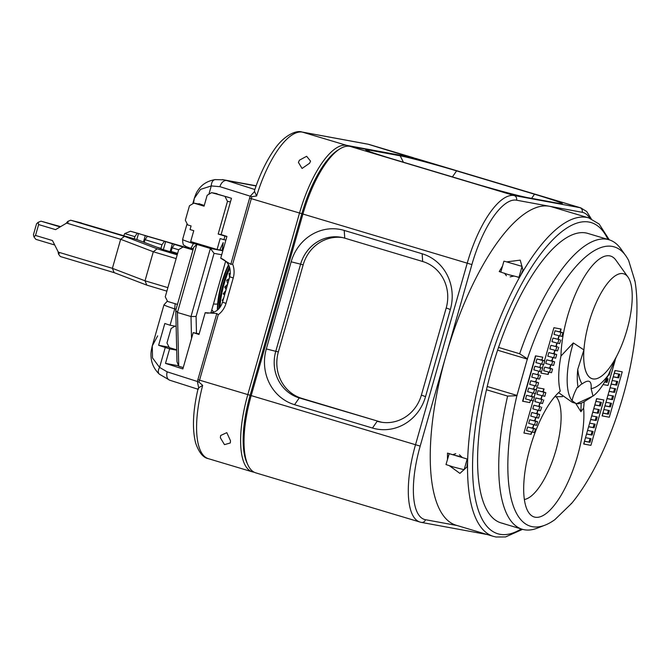 <?xml version="1.0" encoding="UTF-8"?>
<svg xmlns="http://www.w3.org/2000/svg" width="669" height="669" viewBox="0 0 669 669"><rect width="100%" height="100%" fill="white"/><g stroke="black" fill="none" stroke-linecap="round" stroke-linejoin="round"><path stroke-width="1" d="M459.436 454.769L462.312 457.554L467.539 459.118L467.606 461.844A166.221 58.479 -73.3 0 1 520.775 275.176L519.253 277.576L517.53 277.058M454.577 455.054L452.729 454.677M506.416 275.753L504.434 273.136M455.74 453.666L452.721 454.686L447.494 453.114L447.477 459.302M449.551 465.841L459.921 473.401L466.887 467.012L467.606 461.844A166.221 58.479 -73.3 0 0 493.421 536.387L456.158 525.232A166.221 58.479 -73.3 0 1 446.039 355.339A166.221 58.479 -73.3 0 1 549.358 206.244A166.221 58.479 -73.3 0 1 551.54 206.771L588.804 217.927A166.221 58.479 -73.3 0 0 586.621 217.4A166.221 58.479 -73.3 0 0 520.775 275.176L522.974 270.125L520.231 260.141L507.01 261.838M500.864 271.89L499.208 271.572L502.536 266.028M519.495 277.225L519.027 277.066M503.13 523.409A151.11 53.169 -73.3 0 1 501.14 522.932A151.11 53.169 -73.3 0 1 492.744 365.7A151.11 53.169 -73.3 0 1 585.868 232.937A151.11 53.169 -73.3 0 1 587.859 233.422L608.991 239.753A151.11 53.169 -73.3 0 1 620.874 248.868L625.716 255.65A145.817 51.304 106.7 0 0 527.381 358.843L519.671 353.759A151.11 53.169 -73.3 0 1 608.991 239.753M415.558 158.436L349.862 146.327A75.555 26.584 106.7 0 0 339.693 149.011A75.555 26.584 106.7 0 0 302.898 214.105L251.184 395.647A75.555 26.584 106.7 0 0 247.806 464.696A75.555 26.584 106.7 0 0 255.784 472.866L420.073 522.079A75.555 26.584 -73.3 0 1 415.474 444.86L467.188 263.318A75.555 26.584 -73.3 0 1 514.152 195.54L579.856 207.649A75.555 26.584 -73.3 0 1 580.843 207.892L416.553 158.678A75.555 26.584 106.7 0 0 415.558 158.436L579.856 207.649A3.78 3.537 100.4 0 1 582.206 212.299L516.51 200.19A71.775 25.255 106.7 0 0 471.896 264.573L420.182 446.114A71.775 25.255 106.7 0 0 425.492 519.704L457.228 525.55M471.436 182.595L393.523 159.255A45.333 1.631 -164.1 0 1 365.7 149.806A45.333 1.631 -164.1 0 1 368.636 149.99L400.171 155.802A45.333 1.631 -164.1 0 1 456.593 170.879L534.498 194.219A45.333 1.631 -164.1 0 1 562.286 203.777A45.333 1.631 -164.1 0 1 559.384 203.485L527.849 197.673A45.333 1.631 -164.1 0 1 471.436 182.595M372.474 428.035L294.561 404.695A45.333 42.406 100.4 0 1 266.321 348.95L291.149 261.813A45.333 42.406 100.4 0 1 344.209 230.42L422.122 253.752A45.333 42.406 100.4 0 1 450.354 309.504L425.534 396.642A45.333 42.406 100.4 0 1 372.474 428.035L377.174 421.261A37.773 35.332 -79.6 0 0 380.669 422.097A37.773 35.332 -79.6 0 0 421.386 395.095L446.215 307.957A37.773 35.332 -79.6 0 0 422.683 261.504L344.769 238.164A37.773 35.332 -79.6 0 0 341.274 237.319A37.773 35.332 -79.6 0 0 300.548 264.33L275.728 351.468A37.773 35.332 -79.6 0 0 299.26 397.921L379.8 421.746A37.773 35.332 -79.6 0 0 381.982 422.315M247.806 464.696L246.853 462.58A73.665 25.915 -73.3 0 1 250.147 395.262L301.861 213.72A73.665 25.915 -73.3 0 1 337.736 150.249L339.693 149.011M514.026 276.013L510.113 276.866M499.208 271.572L500.813 272.057M342.578 237.587A37.773 35.332 -79.6 0 0 303.174 264.807L278.354 351.953A37.773 35.332 -79.6 0 0 301.886 398.406L379.8 421.746M591.379 397.135L584.371 401.584A56.664 19.936 -73.3 0 1 576.745 403.591L593.01 396.073A49.113 17.277 106.7 0 0 608.338 374.991A65.328 22.98 -73.3 0 1 591.103 388.597C591.789 380.628 588.787 379.072 582.089 383.939A65.328 22.98 -73.3 0 1 577.748 369.355A49.113 17.277 106.7 0 0 578.075 387.309L577.196 387.468C574.345 392.87 572.672 397.302 572.154 400.781A56.664 19.936 -73.3 0 1 572.547 345.497A56.664 19.936 -73.3 0 1 573.308 342.921L583.903 349.912A54.799 19.276 106.7 0 0 597.626 378.345A54.799 19.276 106.7 0 0 597.643 378.336M577.748 369.355L583.903 349.912M573.308 342.921L560.957 356.033A56.664 19.936 106.7 0 0 560.271 391.148A67.995 23.925 106.7 0 0 530.141 447.528A67.995 23.925 106.7 0 0 528.936 512.922A67.995 23.925 106.7 0 0 577.447 456.25A67.995 23.925 106.7 0 0 583.627 408.073L580.901 411.678L575.674 403.315M524.379 499.484A54.774 19.276 106.7 0 0 555.906 450.329A54.774 19.276 106.7 0 0 556.307 396.909M627.02 329.767A54.774 19.276 106.7 0 0 627.99 277.091A54.774 19.276 106.7 0 0 588.912 322.742A54.774 19.276 106.7 0 0 597.66 378.328A54.774 19.276 106.7 0 0 627.02 329.767M627.99 277.091L615.881 260.141A67.995 23.925 106.7 0 0 567.379 316.822A67.995 23.925 106.7 0 0 560.957 356.033M498.53 347.42L519.671 353.759M572.154 400.781L575.733 403.332L572.254 402.295L558.565 392.661M575.733 403.332L576.745 403.591M593.01 396.073L591.103 388.597M571.184 503.431L571.677 503.339A145.817 51.304 106.7 0 0 634.973 281.122L628.676 260.576A145.817 51.304 106.7 0 0 625.716 255.65M634.973 281.122L634.505 280.637M595.853 401.341L596.882 398.691L603.848 399.97L596.623 398.64L583.694 444.024L590.919 445.353L603.848 399.97L590.919 445.353L583.702 443.999M602.083 415.884L609.308 417.222L622.237 371.83L615.012 370.501L602.083 415.884L609.308 417.222L622.237 371.83L615.271 370.551L614.242 373.202M607.987 385.444L615.221 360.064L607.987 385.444L603.078 384.541L607.987 385.444M507.612 396.09L516.886 395.688A145.817 51.304 106.7 0 0 544.984 525.173L537.215 528.176A151.11 53.169 -73.3 0 1 522.28 529.263A151.11 53.169 -73.3 0 1 507.612 396.09L486.472 389.759M583.627 408.073A52.391 18.431 106.7 0 0 584.137 401.726M516.886 395.688L527.381 358.843M544.984 525.173A145.817 51.304 106.7 0 0 554.877 519.637L571.677 503.339M522.849 401.283L535.777 355.9L542.743 357.179L541.949 359.964L542.743 357.179L535.518 355.849L522.589 401.233L529.815 402.571L530.484 400.213L529.815 402.571L522.598 401.208M531.604 396.274L532.557 392.954L531.604 396.274M533.678 389.015L534.623 385.687L533.678 389.015M535.744 381.748L536.689 378.428L535.744 381.748M537.809 374.489L538.762 371.17L537.809 374.489M539.883 367.231L540.828 363.903L539.883 367.231M543.261 391.775L544.064 388.957L536.839 387.619L536.195 389.86L536.839 387.619L543.805 388.906L543.011 391.691M531.546 431.931L530.877 434.29L523.911 433.01L533.068 400.865L523.911 433.01L531.136 434.34L531.805 432.007M532.917 428.085L533.87 424.74M534.991 420.818L535.936 417.481M537.056 413.559L538.01 410.222M539.122 406.3L540.075 402.955M541.196 399.033L542.141 395.697M535.133 393.598L534.13 397.127L535.133 393.598M548.613 372.023L547.936 374.381L540.978 373.101L541.338 371.813L540.978 373.101L548.204 374.431L548.864 372.098M560.07 331.782L560.865 328.997L553.907 327.71L544.474 360.817L553.907 327.71L561.132 329.048L560.329 331.866M543.412 364.555L542.408 368.075L543.412 364.555M549.985 368.176L550.938 364.831M552.05 360.909L553.004 357.572M554.124 353.65L555.069 350.313M556.19 346.391L557.143 343.046M558.255 339.124L559.209 335.788M497.594 350.196L527.473 359.144M487.233 386.498L517.129 395.454M554.685 396.767L562.512 396.617M582.089 383.939L581.302 384.207A52.391 18.431 106.7 0 0 578.075 387.309M581.169 403.164L580.901 411.678M616.759 355.967L608.338 374.991M537.332 382.451L530.718 380.753L529.681 384.382L535.56 385.938L536.597 382.308L538.578 382.743L534.974 381.539L537.366 382.334M535.259 389.718L528.652 388.012L527.615 391.641L533.494 393.196L534.523 389.567L536.505 390.01L532.909 388.798L535.292 389.601M539.398 375.192L532.783 373.494L539.431 375.075M541.464 367.925L534.857 366.227L541.497 367.816M543.537 360.666L541.096 360.039M541.765 364.153L542.802 360.524L544.783 360.959L543.746 364.588L541.765 364.153L535.894 362.598L536.923 358.969L543.571 360.549M533.193 396.976L526.578 395.279L525.55 398.908L531.42 400.463L532.457 396.834L534.439 397.269L530.835 396.056L533.226 396.859M538.578 382.743L537.542 386.381L535.56 385.938M536.505 390.01L535.476 393.64L533.494 393.196M534.439 397.269L533.402 400.898L531.42 400.463M540.644 375.485L539.365 379.097L537.625 378.679L538.662 375.041M542.71 368.226L541.43 371.83L539.699 371.412L540.728 367.783M539.699 371.412L533.82 369.857L534.857 366.227M537.625 378.679L531.755 377.124L532.783 373.494M532.457 396.834L526.578 395.279M534.523 389.567L528.652 388.012M536.597 382.308L530.718 380.753M541.179 359.755L544.783 360.959M542.802 360.524L536.923 358.969M613.205 376.839L612.168 380.469M602.861 413.141L602.343 415.934M604.935 405.882L603.898 409.512M607 398.624L605.963 402.253M609.066 391.357L608.037 394.986M611.14 384.098L610.103 387.727M614.493 373.285L619.753 374.247L618.716 377.885L613.456 376.915M612.428 380.544L617.679 381.514L616.651 385.143L611.391 384.173M610.354 387.803L615.614 388.773L614.577 392.402L609.325 391.432M608.288 395.07L613.548 396.031L612.511 399.669L607.251 398.699M606.223 402.328L611.474 403.298L610.437 406.928L605.186 405.958M604.149 409.587L609.409 410.557L608.372 414.186L603.12 413.216M608.422 410.373L607.419 413.902L608.372 414.186M607.419 413.902L602.886 413.066M610.488 403.114L609.484 406.643L610.437 406.928M609.484 406.643L604.952 405.807M612.561 395.856L611.558 399.376L612.511 399.669M611.558 399.376L607.017 398.54M614.627 388.589L613.624 392.118L614.577 392.402M613.624 392.118L609.091 391.281M616.693 381.33L615.689 384.859L616.651 385.143M615.689 384.859L611.157 384.023M618.766 374.071L617.763 377.592L618.716 377.885M617.763 377.592L613.23 376.756M538.386 414.178L531.78 412.472L530.743 416.101L536.622 417.657L537.65 414.027L539.632 414.471L536.036 413.258L538.42 414.061M536.321 421.437L529.706 419.739L528.677 423.368L534.548 424.924L535.585 421.294L537.567 421.729L533.962 420.517L536.354 421.319M540.46 406.911L533.845 405.213L540.493 406.794M542.526 399.652L535.911 397.955L542.559 399.535M544.591 392.394L542.158 391.766M542.827 395.872L543.855 392.243L545.837 392.686L544.809 396.316L542.827 395.872L536.948 394.317L537.985 390.688L544.625 392.277M534.255 428.695L527.64 426.998L526.603 430.627L532.482 432.182L533.519 428.553L535.501 428.988L531.897 427.784L534.288 428.578M539.632 414.471L538.604 418.1L536.622 417.657M537.567 421.729L536.53 425.359L534.548 424.924M535.501 428.988L534.464 432.626L532.482 432.182M541.706 407.204L540.427 410.816L538.687 410.398L539.724 406.769M543.772 399.945L542.492 403.558L540.753 403.139L541.79 399.502M540.753 403.139L534.882 401.584L535.911 397.955M538.687 410.398L532.808 408.843L533.845 405.213M533.519 428.553L527.64 426.998M535.585 421.294L529.706 419.739M537.65 414.027L531.78 412.472M532.666 428.001L533.611 424.673M534.732 420.734L535.685 417.414M536.806 413.475L537.751 410.147M538.871 406.208L539.816 402.889M540.937 398.95L541.89 395.63M542.241 391.474L545.837 392.686M543.855 392.243L537.985 390.688M555.454 354.269L548.839 352.563L547.811 356.192L553.681 357.748L554.718 354.118L556.7 354.562L553.096 353.349L555.487 354.152M553.388 361.528L546.774 359.83L545.737 363.459L551.616 365.015L552.653 361.385L554.634 361.82L551.03 360.608L553.422 361.411M557.52 347.002L550.913 345.304L557.553 346.885M559.593 339.743L552.979 338.046L559.627 339.626M561.659 332.485L559.217 331.857M559.886 335.963L560.923 332.334L562.905 332.777L561.868 336.407L559.886 335.963L554.016 334.408L555.053 330.779L561.692 332.368M551.315 368.786L544.708 367.089L543.671 370.718L549.55 372.273L550.579 368.644L552.561 369.079L548.965 367.875L551.348 368.669M556.7 354.562L555.663 358.191L553.681 357.748M554.634 361.82L553.598 365.45L551.616 365.015M552.561 369.079L551.532 372.717L549.55 372.273M558.766 347.295L557.486 350.907L555.755 350.489L556.784 346.86M560.839 340.036L559.56 343.649L557.821 343.23L558.858 339.601M557.821 343.23L551.95 341.675L552.979 338.046M555.755 350.489L549.876 348.934L550.913 345.304M550.579 368.644L544.708 367.089M552.653 361.385L546.774 359.83M554.718 354.118L548.839 352.563M549.734 368.092L550.679 364.764M551.8 360.825L552.745 357.505M553.865 353.567L554.818 350.238M555.939 346.299L556.884 342.98M558.005 339.041L558.95 335.721M559.301 331.565L562.905 332.777M560.923 332.334L555.053 330.779M594.816 404.971L593.788 408.608M584.472 441.281L583.953 444.074M586.546 434.022L585.509 437.651M588.611 426.755L587.574 430.393M590.677 419.496L589.648 423.126M592.751 412.238L591.714 415.867M596.104 401.417L601.364 402.387L600.327 406.016L595.076 405.046M594.039 408.684L599.29 409.654L598.262 413.283L593.002 412.313M591.973 415.942L597.225 416.912L596.188 420.542L590.936 419.572M589.899 423.201L595.159 424.171L594.122 427.8L588.871 426.839M587.834 430.468L593.085 431.438L592.057 435.067L586.797 434.097M585.768 437.727L591.02 438.697L589.983 442.326L584.731 441.356M590.033 438.513L589.029 442.042L589.983 442.326M589.029 442.042L584.497 441.206M592.107 431.254L591.095 434.783L592.057 435.067M591.095 434.783L586.562 433.947M594.172 423.995L593.169 427.516L594.122 427.8M593.169 427.516L588.636 426.68M596.238 416.728L595.234 420.257L596.188 420.542M595.234 420.257L590.702 419.421M598.312 409.47L597.308 412.99L598.262 413.283M597.308 412.99L592.767 412.163M600.377 402.203L599.374 405.732L600.327 406.016M599.374 405.732L594.841 404.896M610.136 371.521L609.116 375.158L608.33 375.008M606.574 378.512L608.088 378.788L607.051 382.417L604.642 381.974M607.101 378.604L606.097 382.133L607.051 382.417M606.097 382.133L604.701 381.874M608.372 374.933L609.116 375.158M299.436 160.184L298.424 162.416L302.07 168.463L309.596 163.228L310.567 161.162L306.636 156.287L299.436 160.184M230.521 440.829L226.808 432.659L220.636 435.494L220.36 437.785L224.491 444.642L230.295 442.953L230.521 440.829M254.228 472.247L253.392 472.088A75.555 26.584 -73.3 0 1 252.397 471.854A75.555 26.584 -73.3 0 1 247.798 394.635L299.511 213.093A75.555 26.584 -73.3 0 1 346.475 145.315L412.171 157.424A75.555 26.584 -73.3 0 1 413.166 157.667A75.555 26.584 -73.3 0 1 414.721 158.285M213.996 193.107L231.474 198.283L221.13 234.585L226.916 236.433L220.711 258.226L230.805 264.322L250.122 196.31L254.563 191.56L256.628 195.992L251.82 196.678L251.31 198.651L301.861 213.72L250.147 395.262A73.665 25.915 106.7 0 0 247.338 463.6M230.805 264.322L232.661 264.138A20.781 19.434 100.4 0 1 233.238 277.961L225.997 303.375A20.781 19.434 100.4 0 1 218.253 314.706L198.986 382.141L202.682 385.369L198.668 387.794L197.372 381.481L216.798 313.502L205.199 312.682L198.994 334.467L193.207 332.618L182.863 368.928L165.494 363.384L169.633 348.867L165.26 347.47L159.573 367.406L152.507 357.923L152.273 345.915L157.65 335.888M338.706 149.672A73.665 25.915 106.7 0 0 301.861 213.72L471.896 264.573M220.711 258.226L221.422 258.468C228.622 261.855 231.399 267.96 229.76 276.774L233.238 277.961M204.262 205.442A37.773 1.355 -164.1 0 1 198.952 203.669L198.844 204.037M229.76 276.774L222.518 302.187C219.992 309.881 214.682 313.485 206.596 313.025A15.111 14.133 -79.6 0 1 205.199 312.682L207.984 313.201M193.642 242.462L193.341 243.541C191.593 247.497 190.556 249.027 190.23 248.115M176.106 309.153L174.718 308.894L170.068 325.234L176.139 326.355M170.068 325.234A37.773 1.355 -164.1 0 1 164.825 323.487L158.62 345.271L169.106 347.203M158.62 345.271A37.773 1.355 15.9 0 0 165.26 347.47M169.633 348.867L176.708 350.171M165.494 363.384L178.573 365.801M193.207 332.618L199.161 333.873M254.563 191.56L254.521 190.498C259.773 174.768 266.128 161.48 273.579 150.642C283.899 134.845 296.86 129.978 301.911 132.002A5.67 5.302 100.4 0 1 302.438 132.127L346.475 145.315L346.935 146.227M256.085 185.965L226.841 180.58A7.551 4.967 107.7 0 0 219.925 186.676L211.27 185.932A7.551 4.783 -97.6 0 1 215.109 179.61L223.755 179.81L226.841 180.58L254.847 189.519M198.333 389.216L198.668 387.794M175.136 303.718L174.718 308.894A37.773 1.355 -164.1 0 1 163.98 304.821L152.273 345.915C151.278 349.946 150.851 352.998 150.993 355.055C151.01 362.439 153.786 368.803 159.322 374.155L159.322 374.155A7.551 4.599 132.4 0 1 159.573 367.406L167.183 371.847A7.551 4.967 107.7 0 0 169.725 380.209L169.725 380.209A7.551 4.967 107.7 0 0 169.951 380.276M193.525 203.343L194.303 198.384L200.516 189.394L211.27 185.932L208.904 194.244M222.459 179.61L256.152 185.781M218.253 314.706L216.798 313.502M198.986 382.141A5.67 0.493 -160.8 0 1 197.372 381.481L167.183 371.847M219.925 186.676L251.82 196.678M193.316 248.717L190.297 248.157C184.243 245.933 185.94 246.359 184.368 245.389C183.339 245.59 182.746 243.616 182.595 239.469A37.773 1.355 15.9 0 0 193.341 243.541L203.518 245.414M229.526 277.593L229.082 273.646L230.328 273.721M229.082 273.646L230.353 273.303M227.711 283.949L226.716 280.244L228.739 280.344M226.716 280.244L229.224 278.639M226.097 289.61L224.734 287.043L226.808 287.135M224.734 287.043L227.636 284.233M224.55 295.054L223.212 293.833L224.876 293.917M223.212 293.833L225.871 290.413M222.961 300.632L222.183 300.423L223.011 300.465M222.183 300.423L223.73 297.939M160.886 248.717L161.973 244.77L145.031 239.694L144.27 242.37M160.936 248.4L156.83 247.17M178.656 249.763L172.134 247.814L171.021 251.937M177.628 253.4L171.097 251.444M134.26 238.808L134.87 236.65L124.71 233.606L123.773 235.672M172.134 247.814L174.484 244.428L183.114 247.012M145.031 239.694L147.381 236.308L165.636 241.618L163.345 249.646M164.323 241.384L161.973 244.77M186.96 247.706L130.447 231.231L138.533 233.506L136.802 239.569M137.22 233.264L134.87 236.65M226.916 236.433L224.951 236.073L223.914 239.703L220.185 238.59L217.082 249.478L190.665 241.568L193.767 230.671L190.038 229.559L191.075 225.93L187.688 224.909L185.33 220.268L189.469 205.743L193.893 203.125L204.053 206.169L207.156 195.281L211.58 192.664L228.581 197.355M223.939 246.911L222.2 250.423L223.195 242.579L219.833 249.989L217.082 249.478M222.944 250.382L222.434 250.231L222.944 250.407M222.2 250.423L219.934 249.771M225.888 240.071L223.914 239.703M201.469 204.522L193.893 203.125M216.999 193.659L211.58 192.664M230.437 201.913L227.485 201.369L218.178 234.041L224.951 236.073M221.13 234.585L218.178 234.041M227.485 201.369L225.127 196.719M138.533 233.506L147.381 236.308M165.636 241.618L174.484 244.428M124.71 233.606L130.447 231.231M170.127 251.669L172.41 243.65M143.45 242.053L145.307 235.53M60.62 226.64L40.976 221.171L60.151 226.916M54.724 244.996L35.8 239.326L33.968 236.885L33.45 234.685L36.552 223.789L38.108 222.359L40.976 221.171M166.874 291.14L146.779 285.119L114.148 272.643L60.319 256.52L58.487 254.078L59.257 253.367L58.345 252.146L112.392 268.328L120.663 239.285L66.616 223.095L55.56 229.634L38.626 224.567L35.524 235.455L52.458 240.531L58.345 252.146M66.616 223.095L68.054 222.501L67.795 221.397L70.663 220.218L124.493 236.341L157.123 248.809L177.218 254.83M108.487 231.24L137.488 239.778L163.127 249.579L177.486 253.877M81.392 223.128L108.478 231.089M66.072 223.421L67.795 221.397M177.452 304.412L167.61 301.46L165.26 296.819L178.698 249.612L183.122 247.003L192.965 249.947M205.391 245.975L196.837 244.402L177.444 312.482L178.732 366.219L176.984 361.686L175.755 310.366L193.734 247.262L196.837 244.402L210.392 248.458L222.844 250.758M175.027 326.146L171.105 328.471L166.966 342.988L169.324 347.637L176.7 349.845M178.732 366.219L183.247 367.574M221.698 254.755L214.055 253.35L196.084 316.454L196.485 333.229M210.877 313.067L225.679 261.094M191.526 338.522L191 316.537L210.392 248.458L214.055 253.35M175.755 310.366L177.444 312.482L191 316.537L196.084 316.454M193.274 248.868L183.122 247.003M114.148 272.643L112.392 268.328L145.022 280.804L153.301 251.753L120.663 239.285L124.493 236.341M146.779 285.119L145.022 280.804L167.869 287.645M176.139 258.602L153.301 251.753L157.123 248.809M58.487 254.078L58.052 251.569M81.375 222.969L70.663 220.218M33.968 236.885L35.524 235.455M38.626 224.567L38.108 222.359M504.518 261.27L522.071 266.387L504.518 261.27M522.071 266.387L518.968 277.284L508.172 274.558L500.805 272.107L503.908 261.219M467.196 459.018L464.152 469.722L453.348 466.987L445.989 464.545L449.217 453.632M454.535 455.204L461.869 457.044M465.816 458.6L449.091 453.649M607.945 239.435A162.442 57.158 106.7 0 0 588.971 222.049A162.442 57.158 106.7 0 0 488.002 367.758A162.442 57.158 106.7 0 0 500.027 534.297A162.442 57.158 106.7 0 0 521.235 528.945M349.862 146.327L514.152 195.54A3.78 3.537 100.4 0 1 516.51 200.19M197.94 379.683L420.182 446.114M589.665 218.203A71.775 25.255 106.7 0 0 582.206 212.299M421.069 522.313A75.555 26.584 -73.3 0 1 420.073 522.079L421.42 522.405A3.78 3.537 100.4 0 0 425.492 519.704M487.116 534.514L487.183 534.523A3.78 3.537 100.4 0 1 487.116 534.514L421.42 522.405M303.174 264.807L291.149 261.813M266.321 348.95L278.354 351.953M422.683 261.504L422.122 253.752M446.215 307.957L450.354 309.504M301.886 398.406L299.26 397.921L294.561 404.695M421.386 395.095L425.534 396.642M344.209 230.42L344.769 238.164M531.621 198.367L534.498 194.219M368.636 149.99L369.405 151.503M400.171 155.802L403.424 162.224M456.593 170.879L452.42 176.9M412.388 157.859L368.134 144.236A5.67 5.302 100.4 0 0 367.607 144.111L369.129 144.471A75.555 26.584 106.7 0 0 368.134 144.236L302.438 132.127A75.555 26.584 106.7 0 0 256.628 195.992M202.682 385.369A75.555 26.584 106.7 0 0 208.36 458.666L252.397 471.854M249.654 198.141L251.31 198.651L232.661 264.138M222.518 302.187L225.997 303.375M217.584 303.943A5.67 3.044 -177.2 0 1 213.495 303.885M213.536 312.356A5.67 5.302 -79.6 0 0 211.764 309.939M217.358 310.132A44.58 15.688 -73.3 0 1 228.505 264.732M228.748 265.192A45.333 15.947 106.7 0 0 217.709 309.831M218.939 308.643A45.333 15.947 -73.3 0 1 229.4 266.697M229.852 268.093A44.58 15.688 106.7 0 0 220.001 307.347M493.421 536.387L495.955 536.998L505.588 536.939L522.581 529.346M609.3 239.845L599.123 224.023L588.804 217.927M591.254 218.813L586.73 211.546L580.843 207.892M522.28 529.263L501.14 522.932M369.129 144.471L413.166 157.667M197.949 389.216L169.725 380.209L159.322 374.155M215.109 179.61C207.398 180.931 201.67 184.527 197.924 190.389C196.786 191.844 195.582 194.512 194.303 198.384L192.756 203.794M187.086 223.722L182.595 239.469M198.116 388.522C192.881 410.783 192.062 428.963 195.657 443.054C198.927 452.503 203.159 457.705 208.36 458.666M367.607 144.111L301.911 132.002M167.409 301.058L163.98 304.821M217.274 310.19L220.36 287.653L228.472 264.665"/></g></svg>
